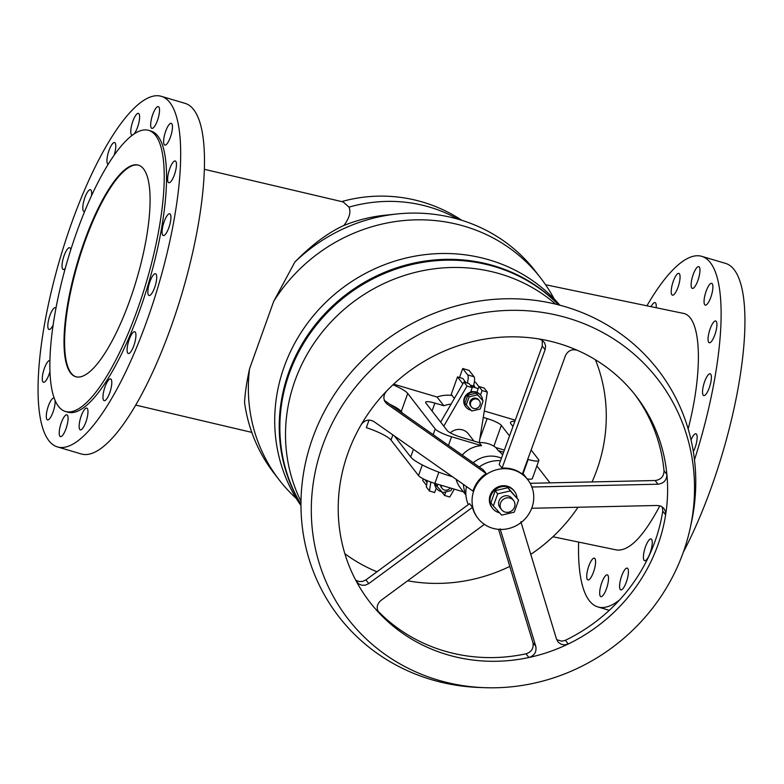 <?xml version="1.0" encoding="UTF-8"?>
<svg xmlns="http://www.w3.org/2000/svg" width="784" height="784" viewBox="0 0 784 784"><rect width="100%" height="100%" fill="white"/><g stroke="black" fill="none" stroke-linecap="round" stroke-linejoin="round"><path stroke-width="1.18" d="M552.916 536.746L616.616 549.976C629.091 551.397 643.497 536.668 659.854 505.798M683.334 552.171A182.829 50.989 -73.5 0 0 734.138 269.667A182.829 50.989 -73.5 0 0 725.523 263.385L701.729 256.339A182.829 50.989 106.5 0 1 710.333 262.62A182.829 50.989 106.5 0 1 694.477 459.845M619.585 599.936A182.829 50.989 106.5 0 1 597.908 606.943A182.829 50.989 106.5 0 1 589.303 600.662A182.829 50.989 106.5 0 1 578.621 542.087M646.918 305.799A182.829 50.989 106.5 0 1 701.729 256.339M712.235 283.739A11.348 3.165 106.5 0 1 711.176 296.205A11.348 3.165 106.5 0 1 705.257 305.113A11.348 3.165 106.5 0 1 704.728 304.721A11.348 3.165 106.5 0 1 705.776 292.265A11.348 3.165 106.5 0 1 711.705 283.357A11.348 3.165 106.5 0 1 712.235 283.739M699.299 267.03A11.348 3.165 106.5 0 1 698.24 279.496A11.348 3.165 106.5 0 1 692.321 288.404A11.348 3.165 106.5 0 1 691.782 288.012A11.348 3.165 106.5 0 1 692.84 275.547A11.348 3.165 106.5 0 1 698.76 266.638A11.348 3.165 106.5 0 1 699.299 267.03M679.395 273.783A11.348 3.165 106.5 0 1 678.346 286.238A11.348 3.165 106.5 0 1 672.417 295.156A11.348 3.165 106.5 0 1 671.888 294.764A11.348 3.165 106.5 0 1 672.937 282.299A11.348 3.165 106.5 0 1 678.866 273.391A11.348 3.165 106.5 0 1 679.395 273.783M708.736 342.353A11.348 3.165 106.5 0 1 709.785 329.897A11.348 3.165 106.5 0 1 715.714 320.979A11.348 3.165 106.5 0 1 716.243 321.371A11.348 3.165 106.5 0 1 715.184 333.837A11.348 3.165 106.5 0 1 709.265 342.745A11.348 3.165 106.5 0 1 708.736 342.353M651.083 306.671A11.348 3.165 106.5 0 1 655.032 302.575A11.348 3.165 106.5 0 1 655.571 302.967A11.348 3.165 106.5 0 1 656.169 307.72M703.199 395.175A11.348 3.165 106.5 0 1 704.257 382.719A11.348 3.165 106.5 0 1 710.177 373.801A11.348 3.165 106.5 0 1 710.716 374.193A11.348 3.165 106.5 0 1 709.657 386.659A11.348 3.165 106.5 0 1 703.738 395.567A11.348 3.165 106.5 0 1 703.199 395.175M691.037 439.932A11.348 3.165 106.5 0 1 695.947 433.777A11.348 3.165 106.5 0 1 696.476 434.169A11.348 3.165 106.5 0 1 693.34 451.682M651.582 539.333A11.348 3.165 106.5 0 1 650.524 551.799A11.348 3.165 106.5 0 1 644.605 560.707A11.348 3.165 106.5 0 1 644.076 560.315A11.348 3.165 106.5 0 1 645.124 547.849A11.348 3.165 106.5 0 1 651.053 538.941A11.348 3.165 106.5 0 1 651.582 539.333M627.749 568.518A11.348 3.165 106.5 0 1 626.7 580.983A11.348 3.165 106.5 0 1 620.771 589.891A11.348 3.165 106.5 0 1 620.242 589.499A11.348 3.165 106.5 0 1 621.3 577.044A11.348 3.165 106.5 0 1 627.22 568.126A11.348 3.165 106.5 0 1 627.749 568.518M587.402 579.543A11.348 3.165 106.5 0 1 588.461 567.077A11.348 3.165 106.5 0 1 594.38 558.169A11.348 3.165 106.5 0 1 594.919 558.561A11.348 3.165 106.5 0 1 593.86 571.017A11.348 3.165 106.5 0 1 587.941 579.935A11.348 3.165 106.5 0 1 587.402 579.543M600.338 596.252A11.348 3.165 106.5 0 1 601.397 583.786A11.348 3.165 106.5 0 1 607.316 574.878A11.348 3.165 106.5 0 1 607.855 575.27A11.348 3.165 106.5 0 1 606.796 587.735A11.348 3.165 106.5 0 1 600.877 596.644A11.348 3.165 106.5 0 1 600.338 596.252M249.557 368.794A165.169 155.516 142.3 0 0 279.359 480.122L274.155 473.399A165.169 155.516 142.3 0 1 244.559 402.515C245.01 393.274 246.666 382.033 249.557 368.794L273.694 301.37L294.853 262.072C311.728 244.833 328.075 232.642 343.882 225.488C349.399 218.119 351.105 211.994 348.988 207.133L343.176 201.939L204.34 169.305M57.467 446.919L81.262 453.965A182.829 50.989 -73.5 0 0 176.684 310.415A182.829 50.989 -73.5 0 0 193.687 109.642A182.829 50.989 -73.5 0 0 185.083 103.361L161.279 96.314A182.829 50.989 106.5 0 1 169.893 102.596A182.829 50.989 106.5 0 1 152.89 303.359A182.829 50.989 106.5 0 1 57.467 446.919A182.829 50.989 106.5 0 1 48.853 440.637A182.829 50.989 106.5 0 1 65.856 239.865A182.829 50.989 106.5 0 1 161.279 96.314M171.784 123.715A11.348 3.165 -73.5 0 0 171.255 123.323A11.348 3.165 -73.5 0 0 165.336 132.231A11.348 3.165 -73.5 0 0 164.277 144.697A11.348 3.165 -73.5 0 0 164.807 145.089A11.348 3.165 -73.5 0 0 170.736 136.181A11.348 3.165 -73.5 0 0 171.784 123.715M151.341 127.988A11.348 3.165 -73.5 0 0 151.871 128.37A11.348 3.165 -73.5 0 0 157.8 119.462A11.348 3.165 -73.5 0 0 158.848 107.006A11.348 3.165 -73.5 0 0 158.319 106.614A11.348 3.165 -73.5 0 0 152.39 115.522A11.348 3.165 -73.5 0 0 151.341 127.988M134.035 133.995A11.348 3.165 -73.5 0 0 138.748 123.235A11.348 3.165 -73.5 0 0 138.954 113.758A11.348 3.165 -73.5 0 0 138.415 113.366A11.348 3.165 -73.5 0 0 132.496 122.275A11.348 3.165 -73.5 0 0 131.438 134.74A11.348 3.165 -73.5 0 0 131.977 135.122A11.348 3.165 -73.5 0 0 132.398 135.152M175.792 161.347A11.348 3.165 -73.5 0 0 175.263 160.955A11.348 3.165 -73.5 0 0 169.344 169.863A11.348 3.165 -73.5 0 0 168.286 182.329A11.348 3.165 -73.5 0 0 168.815 182.721A11.348 3.165 -73.5 0 0 174.744 173.813A11.348 3.165 -73.5 0 0 175.792 161.347M114.111 155.271A11.348 3.165 -73.5 0 0 115.121 142.943A11.348 3.165 -73.5 0 0 114.582 142.551A11.348 3.165 -73.5 0 0 108.662 151.459A11.348 3.165 -73.5 0 0 107.604 163.925A11.348 3.165 -73.5 0 0 108.143 164.317A11.348 3.165 -73.5 0 0 108.153 164.317M170.265 214.169A11.348 3.165 -73.5 0 0 169.726 213.777A11.348 3.165 -73.5 0 0 163.807 222.685A11.348 3.165 -73.5 0 0 162.749 235.151A11.348 3.165 -73.5 0 0 163.288 235.543A11.348 3.165 -73.5 0 0 169.207 226.635A11.348 3.165 -73.5 0 0 170.265 214.169M148.519 295.117A11.348 3.165 -73.5 0 0 149.058 295.509A11.348 3.165 -73.5 0 0 154.977 286.601A11.348 3.165 -73.5 0 0 156.036 274.135A11.348 3.165 -73.5 0 0 155.497 273.753A11.348 3.165 -73.5 0 0 149.577 282.661A11.348 3.165 -73.5 0 0 148.519 295.117M91.493 195.745A11.348 3.165 -73.5 0 0 90.983 190.12A11.348 3.165 -73.5 0 0 90.454 189.728A11.348 3.165 -73.5 0 0 84.525 198.636A11.348 3.165 -73.5 0 0 83.476 211.102A11.348 3.165 -73.5 0 0 84.006 211.494A11.348 3.165 -73.5 0 0 84.652 211.464M127.753 353.104A11.348 3.165 -73.5 0 0 128.292 353.496A11.348 3.165 -73.5 0 0 134.211 344.588A11.348 3.165 -73.5 0 0 135.269 332.132A11.348 3.165 -73.5 0 0 134.74 331.74A11.348 3.165 -73.5 0 0 128.811 340.648A11.348 3.165 -73.5 0 0 127.753 353.104M70.795 249.733A11.348 3.165 -73.5 0 0 70.227 248.107A11.348 3.165 -73.5 0 0 69.688 247.715A11.348 3.165 -73.5 0 0 63.769 256.633A11.348 3.165 -73.5 0 0 62.71 269.088A11.348 3.165 -73.5 0 0 63.249 269.48A11.348 3.165 -73.5 0 0 65.248 268.412M55.987 308.073A11.348 3.165 -73.5 0 0 55.458 307.691A11.348 3.165 -73.5 0 0 49.539 316.599A11.348 3.165 -73.5 0 0 48.481 329.064A11.348 3.165 -73.5 0 0 49.01 329.447A11.348 3.165 -73.5 0 0 53.145 325.017M103.625 400.291A11.348 3.165 -73.5 0 0 104.154 400.673A11.348 3.165 -73.5 0 0 110.083 391.765A11.348 3.165 -73.5 0 0 111.132 379.309A11.348 3.165 -73.5 0 0 110.603 378.917A11.348 3.165 -73.5 0 0 104.684 387.825A11.348 3.165 -73.5 0 0 103.625 400.291M49.941 360.513A11.348 3.165 -73.5 0 0 49.921 360.513A11.348 3.165 -73.5 0 0 44.002 369.421A11.348 3.165 -73.5 0 0 42.944 381.886A11.348 3.165 -73.5 0 0 43.483 382.269A11.348 3.165 -73.5 0 0 49.99 371.42M87.308 408.493A11.348 3.165 -73.5 0 0 86.769 408.101A11.348 3.165 -73.5 0 0 80.85 417.01A11.348 3.165 -73.5 0 0 79.792 429.475A11.348 3.165 -73.5 0 0 80.331 429.867A11.348 3.165 -73.5 0 0 86.25 420.949A11.348 3.165 -73.5 0 0 87.308 408.493M54.282 398.331A11.348 3.165 -73.5 0 0 53.929 398.145A11.348 3.165 -73.5 0 0 48.01 407.053A11.348 3.165 -73.5 0 0 46.952 419.509A11.348 3.165 -73.5 0 0 47.491 419.901A11.348 3.165 -73.5 0 0 52.724 412.913A11.348 3.165 -73.5 0 0 55.056 400.31M67.404 415.246A11.348 3.165 -73.5 0 0 66.875 414.854A11.348 3.165 -73.5 0 0 60.946 423.762A11.348 3.165 -73.5 0 0 59.898 436.227A11.348 3.165 -73.5 0 0 60.427 436.619A11.348 3.165 -73.5 0 0 66.356 427.701A11.348 3.165 -73.5 0 0 67.404 415.246M65.435 411.473L67.757 412.159A146.579 40.876 -73.5 0 0 139.611 310.67A146.579 40.876 -73.5 0 0 150.989 131.075L148.666 130.379A146.579 40.876 -73.5 0 0 76.812 231.878A146.579 40.876 -73.5 0 0 65.435 411.473A146.579 40.876 -73.5 0 0 137.288 309.984A146.579 40.876 -73.5 0 0 148.666 130.379M138.66 165.228A110.328 30.772 -73.5 0 0 84.878 241.707A110.328 30.772 -73.5 0 0 76.019 376.79M84.29 241.531A110.328 30.772 106.5 0 1 138.376 165.14A110.328 30.772 106.5 0 1 129.811 300.321A110.328 30.772 106.5 0 1 75.725 376.712A110.328 30.772 106.5 0 1 84.29 241.531M559.864 305.201A163.915 154.33 142.3 0 0 408.415 257.485A163.915 154.33 142.3 0 0 284.171 366.785A163.915 154.33 142.3 0 0 300.968 505.641M558.806 304.927A163.915 154.33 142.3 0 0 288.679 372.606A163.915 154.33 142.3 0 0 300.968 504.543M279.359 480.122A165.169 155.516 142.3 0 0 296.362 498.575M554.18 298.978A165.169 155.516 142.3 0 0 540.568 277.889A165.169 155.516 142.3 0 0 273.694 301.37M540.568 277.889L535.364 271.166A165.169 155.516 142.3 0 0 396.978 213.983A165.169 155.516 142.3 0 0 294.853 262.072M396.978 213.983L384.621 215.277A145.942 137.406 142.3 0 0 343.882 225.488M688.156 428.917C703.63 369.205 701.268 315.952 683.021 313.306L545.566 284.749M558.58 304.868A163.915 154.33 142.3 0 0 289.316 373.439A163.915 154.33 142.3 0 0 300.968 504.318M555.689 304.153A163.915 154.33 142.3 0 0 294.97 380.73A163.915 154.33 142.3 0 0 300.987 501.339M344.862 553.71A163.915 154.33 142.3 0 0 376.957 571.781M407.66 580.787A163.915 154.33 142.3 0 0 509.796 566.411M530.778 554.366A163.915 154.33 142.3 0 0 578.033 507.238M592.077 481.915A163.915 154.33 142.3 0 0 596.83 470.106A163.915 154.33 142.3 0 0 595.409 359.738M393.637 384.16L437.051 397.018L443.813 405.749L434.885 403.103A12.613 2.381 19.7 0 0 425.614 402.221A12.613 2.381 19.7 0 0 425.879 403.025L447.194 430.563A12.613 2.381 19.7 0 0 461.404 437.354L479.191 442.627L481.523 445.645A26.793 25.225 142.3 0 0 462.237 455.063M452.084 395.489A31.38 29.547 142.3 0 0 437.051 397.018M459.522 377.516L462.736 368.519L469.126 370.411L474.065 376.8A8.83 2.46 106.5 0 1 473.399 386.022M484.306 411.002L515.264 420.175M426.565 485.453L422.674 480.425L423.242 478.828M463.452 491.862L434.855 483.395A14.504 2.744 -160.3 0 1 418.519 475.584L391.02 440.069A25.215 4.773 19.7 0 0 366.324 427.643L369.039 420.077M452.476 476.721L451.192 476.339A35.937 6.791 -160.3 0 1 410.698 456.974L394.46 436.002M390.109 404.436A25.215 4.773 -160.3 0 1 401.251 411.512L402.506 413.139M501.427 458.219A26.793 25.225 142.3 0 0 473.222 462.776M502.632 454.926A26.793 25.225 142.3 0 0 498.203 450.584L495.86 447.556A26.793 25.225 142.3 0 0 479.191 442.627M531.131 449.987L538.539 459.551A14.504 2.744 -160.3 0 1 538.833 460.482A14.504 2.744 -160.3 0 1 528.181 459.463L527.74 459.326M503.622 452.192L498.203 450.584M456.121 479.279A26.793 25.225 142.3 0 0 460.335 487.834L465.912 495.047M463.442 484.424A26.793 25.225 142.3 0 0 465.863 494.136M514.853 421.322A25.215 4.773 19.7 0 0 510.521 422.419A25.215 4.773 19.7 0 0 511.05 424.036L512.961 426.516M509.531 435.953L501.339 425.379A12.613 2.381 19.7 0 0 487.129 418.578L483.277 417.441M495.86 447.556L504.386 450.085M451.104 404.093A31.38 29.547 142.3 0 0 443.813 405.749M463.883 382.053L467.009 386.081L472.233 387.629L469.106 383.601L463.883 382.053L440.647 422.115M471.047 410.189A9.457 8.908 -37.7 0 1 465.902 407.043A9.457 8.908 -37.7 0 1 464.677 398.674A9.457 8.908 -37.7 0 1 472.066 392.323A9.457 8.908 -37.7 0 1 480.857 395.459L480.465 394.96A9.457 8.908 142.3 0 1 480.504 395.009L482.101 390.55L487.325 392.098L484.198 388.07L478.975 386.522L476.917 392.284M427.319 480.71L426.32 486.962L429.446 490.99L430.867 482.091M473.967 441.078L468.352 433.826A12.613 11.868 142.3 0 0 450.3 432.846M454.308 489.157L449.761 497.007L444.538 495.459L445.831 491.842M487.325 392.098L479.249 442.617M465.902 407.043L465.51 406.533A9.457 8.908 -37.7 0 1 464.285 398.174A9.457 8.908 -37.7 0 1 470.635 392.088L472.233 387.629M443.773 426.143L467.009 386.081M434.532 483.297A9.457 8.908 -37.7 0 0 436.257 488.089L434.669 492.538L429.446 490.99M441.833 491.784A9.457 8.908 -37.7 0 1 436.688 488.638A9.457 8.908 -37.7 0 1 434.914 483.414M436.257 488.089A9.457 8.908 142.3 0 0 436.296 488.138L436.688 488.638M451.78 488.412L450.986 490.627L442.578 492.607L435.757 484.826L436.129 483.777M437.051 486.501L437.844 484.287M440.539 485.08A5.047 4.753 142.3 0 0 441.48 487.619L442.127 488.452A5.047 4.753 142.3 0 0 450.153 487.922M441.196 485.276A5.047 4.753 142.3 0 0 442.127 488.452M480.465 394.96A9.457 8.908 142.3 0 0 470.635 392.088M472.233 391.726A5.047 4.753 142.3 0 0 471.017 391.01M478.23 388.619L471.439 386.61M470.263 385.091L474.692 386.404L473.673 385.081M474.359 381.906L475.496 382.239L478.926 386.669M454.377 398.448L451.241 394.401L457.503 376.908L462.727 378.456L465.99 382.68M462.854 383.827L457.503 376.908M478.975 386.522L482.101 390.55M441.666 491.754L444.538 495.459M427.035 482.474L424.82 479.602M480.857 395.459A9.457 8.908 -37.7 0 1 482.63 400.359M482.287 403.201A9.457 8.908 -37.7 0 1 482.091 403.829A9.457 8.908 -37.7 0 1 481.846 404.446M466.264 404.907L464.971 403.231L467.862 395.156L476.27 393.176L483.091 400.957L480.2 409.032L471.792 411.012L466.264 404.907L469.165 396.831L477.574 394.862L483.091 400.957M479.318 400.683L478.671 399.85A5.047 4.753 142.3 0 0 470.037 401.555A5.047 4.753 142.3 0 0 470.694 406.024L471.341 406.857A5.047 4.753 142.3 0 0 479.975 405.152A5.047 4.753 142.3 0 0 474.634 399.007A5.047 4.753 142.3 0 0 471.341 406.857M467.862 395.156L469.165 396.831M476.27 393.176L477.574 394.862M536.893 465.931L549.996 482.856M462.736 368.519L467.685 374.909A8.83 2.46 106.5 0 1 467.313 383.072M527.122 478.848A14.504 2.744 19.7 0 0 532.365 478.554L538.833 460.482M481.523 445.645L451.555 436.766A14.504 2.744 -160.3 0 1 435.208 428.956L407.719 393.441A25.215 4.773 19.7 0 0 392.99 384.768M500.535 460.688A31.517 29.674 142.3 0 0 479.23 466.99M466.48 486.55A31.517 29.674 142.3 0 0 468.332 504.592M361.179 424.703A168.325 158.486 142.3 0 0 356.259 581.199A168.325 158.486 142.3 0 0 379.329 613.225A168.325 158.486 142.3 0 0 528.896 657.511A168.325 158.486 142.3 0 0 568.273 643.978A168.325 158.486 142.3 0 0 665.626 514.853A168.325 158.486 142.3 0 0 666.89 474.467A168.325 158.486 142.3 0 0 636.01 396.018A168.325 158.486 142.3 0 0 577.494 350.379C572.055 348.723 568.037 350.507 565.421 355.72L522.35 474.144A31.517 29.674 142.3 0 0 502.034 468.126L499.173 464.432L506.827 443.372L542.244 346.009L545.105 349.703L545.605 346.146L544.566 342.794L542.185 340.246L538.902 338.953A168.325 158.486 142.3 0 0 386.296 391.383A168.325 158.486 142.3 0 0 361.179 424.703C364.687 419.979 368.921 418.921 373.86 421.547L472.968 491.107A31.517 29.674 142.3 0 1 473.399 489.833A31.517 29.674 142.3 0 1 486.198 473.565L483.336 469.871L384.229 400.31M531.934 507.66A31.517 29.674 142.3 0 0 527.838 479.769A31.517 29.674 142.3 0 0 498.536 469.293A31.517 29.674 142.3 0 0 473.889 490.47A31.517 29.674 142.3 0 0 477.985 518.361A31.517 29.674 142.3 0 0 507.287 528.837A31.517 29.674 142.3 0 0 531.934 507.66M545.105 349.703L502.034 468.126M542.244 346.009L542.273 340.305M356.259 581.199L358.543 583.835L361.796 585.236L365.413 585.148L368.774 583.59L472.458 507.356A31.517 29.674 142.3 0 0 477.495 517.724L477.985 518.361M378.388 612.01L379.329 613.225C376.036 608.727 376.565 604.464 380.916 600.456L484.6 524.212M379.329 613.225L378.829 612.647M355.701 580.14L358.925 581.532L362.551 581.454L365.912 579.895L469.596 503.661L472.458 507.356M377.829 610.961A168.325 158.486 142.3 0 0 526.035 653.817C531.601 651.945 533.904 648.211 532.924 642.615L498.555 529.337M526.035 653.817L528.896 657.511C534.463 655.64 536.756 651.906 535.786 646.31L532.924 642.615M500.133 528.808L535.786 646.31M556.689 639.695L561.854 641.185L565.411 640.283L568.273 643.978L564.715 644.879L561.168 644.272L558.257 642.253L556.522 639.185L520.86 521.683M565.411 640.283A168.325 158.486 142.3 0 0 662.764 511.158L665.626 514.853L665.42 511.305L663.734 508.218L660.863 506.15L657.325 505.474L531.719 508.267M530.16 483.297L655.13 480.523C660.922 479.72 663.891 476.466 664.028 470.772A168.325 158.486 142.3 0 0 634.57 394.185M690.067 528.749L691.165 523.771A201.733 189.944 142.3 0 0 553.043 303.526A201.733 189.944 142.3 0 0 312.6 438.187A201.733 189.944 142.3 0 0 479.671 687.499L484.777 687.686A195.824 184.377 142.3 0 0 683.227 552.455A195.824 184.377 142.3 0 0 690.067 528.749A195.824 184.377 142.3 0 0 555.993 314.962A195.824 184.377 142.3 0 0 322.596 445.675A195.824 184.377 142.3 0 0 484.777 687.686M577.494 350.379A168.325 158.486 142.3 0 0 538.902 338.953M662.353 506.983L662.764 511.158M664.028 470.772L666.89 474.467C666.753 480.171 663.783 483.414 657.992 484.218L531.63 487.021M386.296 391.383L384.327 394.489L383.788 398.047L384.758 401.418L387.09 404.005L384.278 400.369M486.198 473.565L387.09 404.005M517.028 498.036A13.867 13.054 142.3 0 0 514.471 491.333L513.883 490.578A13.867 13.054 142.3 0 0 500.986 485.962A13.867 13.054 142.3 0 0 490.147 495.282A13.867 13.054 142.3 0 0 491.95 507.552L492.528 508.316A13.867 13.054 142.3 0 0 499.535 512.814M514.471 491.333A13.867 13.054 142.3 0 0 501.574 486.727A13.867 13.054 142.3 0 0 490.725 496.037A13.867 13.054 142.3 0 0 492.528 508.316M493.352 505.974L490.882 502.789L495.223 490.666L507.836 487.707L518.587 500.055L514.255 512.168L501.633 515.127L493.352 505.974L497.693 493.861L510.306 490.902L518.587 500.055M507.836 487.707L510.306 490.902M495.223 490.666L497.693 493.861M513.54 500.437L511.952 498.379A7.566 7.125 142.3 0 0 499.006 500.947A7.566 7.125 142.3 0 0 499.986 507.64L501.574 509.698A7.566 7.125 142.3 0 0 514.52 507.13A7.566 7.125 142.3 0 0 506.503 497.918A7.566 7.125 142.3 0 0 501.574 509.698M458.023 219.177A145.942 137.406 142.3 0 0 429.661 207.123A145.942 137.406 142.3 0 0 348.988 207.133M410.698 456.974L413.433 449.32M523.095 473.644L528.181 459.463M438.864 472.203L434.855 483.395M418.519 475.584L422.311 464.961M392.872 434.885L391.02 440.069M432.053 411.012L434.885 403.103M493.881 446.214L501.339 425.379M487.129 418.578L479.837 438.942M467.685 374.909L474.065 376.8M451.555 436.766L448.468 445.39M433.17 434.659L435.208 428.956M407.719 393.441L401.251 411.512M368.774 583.59L365.912 579.895M655.13 480.523L657.992 484.218M251.791 432.376L135.72 405.093M527.838 479.769L522.712 473.154M461.874 220.333A145.942 145.942 0 0 0 341.706 201.596M609.295 610.315L597.908 606.943"/></g></svg>

